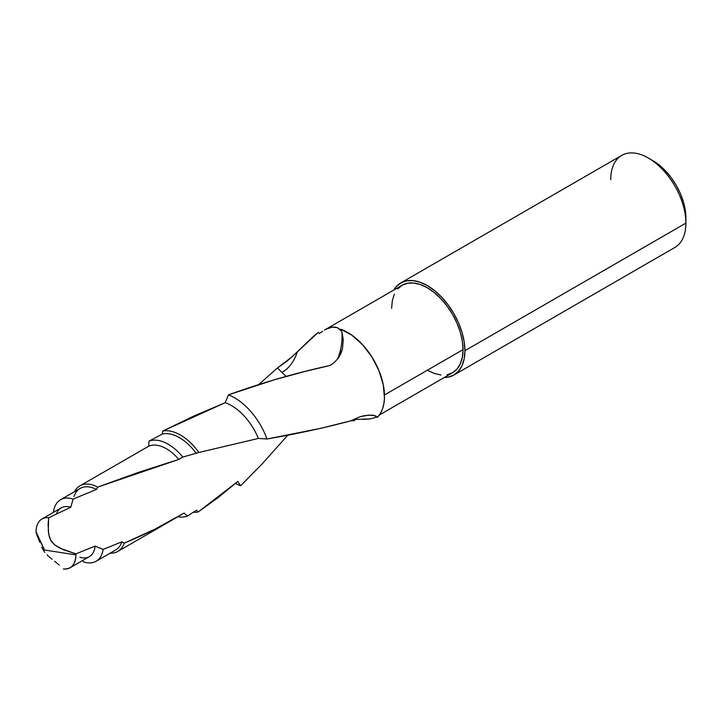 <?xml version="1.0" encoding="UTF-8"?>
<svg xmlns="http://www.w3.org/2000/svg" width="722" height="722" viewBox="0 0 722 722"><rect width="100%" height="100%" fill="white"/><g stroke="black" fill="none" stroke-linecap="round" stroke-linejoin="round"><path stroke-width="1.08" d="M339.214 328.826L340.721 330.559L340.82 329.25L340.721 330.559L337.255 327.635L339.214 328.826M334.9 327.057L337.255 327.635L332.165 327.138L334.9 327.057M329.187 327.878L332.165 327.138L325.983 329.259L329.187 327.878M322.653 331.199L319.25 333.618L322.653 331.199M447.162 374.736L452.577 372.732L457.017 369.05L460.311 363.825L462.342 357.264L463.028 349.619L384.483 394.961L463.028 349.619A50.495 29.151 -120 0 0 440.989 298.8A50.495 29.151 -120 0 0 402.082 285.271L397.642 288.953M610.731 179.715A53.148 30.685 60 0 1 648.32 158.019A53.148 30.685 60 0 1 685.9 223.116A53.148 30.685 -120 0 0 662.697 169.625A53.148 30.685 -120 0 0 621.741 155.383L400.746 282.97A53.148 30.685 60 0 1 441.711 297.211A53.148 30.685 60 0 1 464.905 350.702L685.9 223.116L685.9 217.909A46.777 27.003 -120 0 0 652.823 160.618L659.276 165.076L665.485 170.834L671.198 177.666L676.216 185.31L680.323 193.469L683.382 201.835L685.268 210.084L685.9 223.116L464.905 350.702A53.148 30.685 60 0 1 453.903 375.034A53.148 30.685 60 0 1 444.274 377.525L448.209 377.137L453.903 375.034L458.578 371.153L462.044 365.657L464.183 358.753L464.905 350.702L464.183 341.813L462.044 332.445L458.578 322.933L453.903 313.655L448.209 304.973L441.711 297.211L434.662 290.668L427.325 285.605L419.996 282.203L412.939 280.605L406.441 280.867L400.746 282.97A53.148 30.685 60 0 0 393.779 290.063L396.08 286.851L400.746 282.97M96.089 561.265A35.531 20.514 60 0 1 83.517 561.878A35.531 20.514 -120 0 0 103.138 549.379A35.531 20.514 60 0 1 96.089 561.265L115.655 549.974A35.531 20.514 -120 0 0 121.819 541.861L124.229 543.143A37.869 21.868 60 0 1 117.776 551.446A37.869 21.868 60 0 1 110.06 553.205A37.869 21.868 -120 0 0 124.229 543.143C145.23 534.47 165.185 524.452 184.083 513.071L187.323 516.086A42.174 24.349 60 0 1 177.802 516.79A42.174 24.349 -120 0 0 187.323 516.086L196.555 510.192L198.252 511.934A44.674 25.793 60 0 1 193.379 512.259A44.674 25.793 -120 0 0 198.252 511.934L237.791 481.448L240.588 485.789A52.11 30.089 60 0 1 235.507 483.424A52.11 30.089 -120 0 0 240.588 485.789L262.384 463.641L287.888 435.086L261.924 464.138L240.588 485.789L237.791 481.448L218.243 497.503L198.252 511.934L196.555 510.192L187.323 516.086L184.083 513.071L154.923 529.136L124.229 543.143L121.819 541.861L103.138 549.379L95.096 546.103L75.882 553.873A28.14 16.245 60 0 1 75.9 554.875L44.511 550.02L36.118 532.899A28.14 16.245 60 0 1 36.1 531.897A28.14 16.245 60 0 1 41.93 519.01A28.14 16.245 60 0 1 48.636 517.782A28.14 16.245 -120 0 0 36.1 531.897L44.511 550.02L75.9 554.875A28.14 16.245 -120 0 0 75.882 553.873L60.449 548.386L54.791 545.002L51.424 541.482L49.421 537.141L48.275 530.823L48.636 517.782L70.783 507.25L73.13 499.11L96.486 489.426L97.705 487.097L138.462 472.35L178.821 459.436L182.792 457.089L198.866 452.477L258.368 438.444L267.014 439.003L320.875 428.308L350.549 420.899L360.079 416.702L364.439 415.655L372.038 415.105L374.826 415.592L376.604 416.45L377.146 417.542L380.115 413.877L382.353 409.347L383.815 404.04L384.465 398.084L383.292 384.754L378.924 370.557L371.767 356.758L362.462 344.593L351.831 335.143L340.82 329.25L341.885 331.732L343.257 339.674L342.445 348.997L338.167 358.247L334.575 362.227L330.107 365.449L305.018 371.433L274.423 379.772L228.459 394.844A52.11 30.089 60 0 1 267.014 439.003A52.11 30.089 -120 0 0 228.459 394.844L225.183 402.686A44.674 25.793 60 0 1 258.368 438.444A44.674 25.793 -120 0 0 225.183 402.686L193.676 416.107L162.703 431.106A44.674 25.793 60 0 1 198.866 452.477A44.674 25.793 -120 0 0 162.703 431.106L162.36 434.021A42.174 24.349 60 0 1 196.312 453.434A42.174 24.349 -120 0 0 162.36 434.021L148.976 441.187A42.174 24.349 60 0 1 182.792 457.089A42.174 24.349 -120 0 0 148.976 441.187L148.696 446.223A37.869 21.868 60 0 1 178.821 459.436A37.869 21.868 -120 0 0 148.696 446.223L79.907 485.852A37.869 21.868 60 0 1 97.705 487.097A37.869 21.868 -120 0 0 74.528 491.655A37.869 21.868 60 0 1 79.907 485.852M354.475 420.755L350.901 420.691L354.475 420.755L354.574 419.446L354.475 420.755M258.72 384.537L277.447 367.958L292.293 356.614L312.888 336.903L318.149 332.463L319.25 333.618L318.149 332.463L297.238 351.975A38.88 30.423 -92.7 0 1 281.968 372.471L277.447 367.967L258.72 384.537M73.96 496.537A35.531 20.514 60 0 1 96.486 489.426L97.705 487.097L178.821 459.436L182.792 457.089L198.866 452.477L258.368 438.444L267.014 439.003C297.202 433.769 325.044 427.74 350.549 420.899L360.079 416.702L368.419 415.141L374.826 415.592L376.604 416.45L377.146 417.542L376.045 416.395L377.146 417.542A52.11 30.089 -120 0 0 378.924 370.557A52.11 30.089 -120 0 0 340.82 329.25L341.885 331.732A47.462 37.147 -92.7 0 1 337.508 359.024M117.776 551.446L176.926 517.295M56.46 513.992L56.46 513.992A28.14 16.245 60 0 1 70.783 507.25L73.13 499.11L96.486 489.426A35.531 20.514 -120 0 0 80.124 488.424L60.558 499.723A35.531 20.514 60 0 1 73.13 499.11A35.531 20.514 -120 0 0 53.509 511.609A35.531 20.514 60 0 1 60.558 499.723M70.07 567.754A28.14 16.245 60 0 1 63.365 568.981C71.316 569.405 75.494 564.703 75.9 554.875A28.14 16.245 60 0 1 70.07 567.754L89.384 556.608A28.14 16.245 -120 0 0 95.096 546.103A28.14 16.245 60 0 1 79.835 557.231M82.552 560.552L83.517 561.878L82.552 560.552M121.819 541.861L103.138 549.379L95.096 546.103L75.882 553.873L63.446 549.74L54.791 545.002L50.612 540.101L48.69 534.027L48.112 524.352L48.636 517.782L70.783 507.25A28.14 16.245 -120 0 0 61.235 507.864L41.93 519.01M59.24 565.1L54.601 561.211L59.24 565.1M52.101 559.207L49.565 557.14L52.101 559.207M47.083 554.92L49.565 557.14L47.083 554.92M44.881 552.492L43.13 549.893L44.881 552.492M41.768 547.267L43.13 549.893L41.768 547.267M39.656 542.168L37.851 537.385L39.656 542.168M36.975 535.11L37.851 537.385L36.975 535.11M453.903 375.034L674.889 247.447A53.148 30.685 -120 0 0 685.9 223.116M427.325 370.233L434.292 373.464L440.989 374.98M379.348 415.006L452.568 372.732A50.495 29.151 -120 0 0 463.028 349.619L462.342 341.172L460.311 332.273L457.017 323.239L452.577 314.422L447.162 306.173L440.989 298.8L434.292 292.59L427.325 287.771L420.357 284.54L413.661 283.024L407.488 283.268L402.082 285.271L324.494 330.062M394.338 294.179L392.308 300.74L391.622 308.384M375.548 417.135L374.375 417.83L376.045 416.395L374.375 417.83L369.98 418.913L354.574 419.446M337.418 359.222A47.462 37.147 87.3 0 0 341.885 331.732L343.257 339.674L342.445 348.997L340.784 353.753L338.167 358.247L334.575 362.227L330.098 365.449C296.616 372.76 262.736 382.552 228.459 394.844L225.183 402.686L162.703 431.106L162.36 434.021L148.976 441.187L148.696 446.223M286.291 376.397A45.549 26.299 60 0 1 281.968 372.471A38.88 30.423 87.3 0 0 297.238 351.975L287.356 360.928L277.447 367.958M374.375 417.83L369.98 418.913L363.139 419.428M648.32 158.019L652.823 160.618M376.37 416.72L375.034 417.497"/></g></svg>

